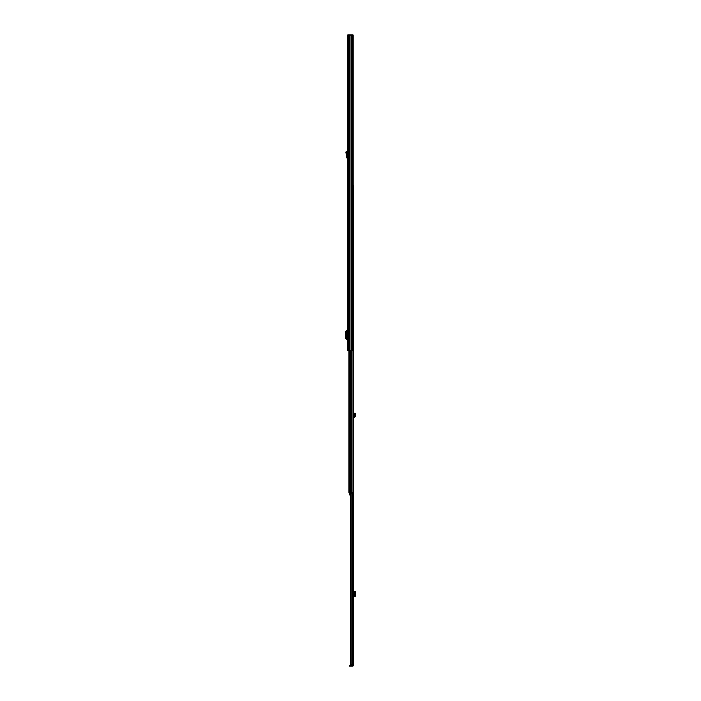 <?xml version="1.0" encoding="UTF-8"?>
<svg xmlns="http://www.w3.org/2000/svg" width="701" height="701" viewBox="0 0 701 701"><rect width="100%" height="100%" fill="white"/><g stroke="black" fill="none" stroke-linecap="round" stroke-linejoin="round"><path stroke-width="1.05" d="M352.358 35.05L347.836 35.05L347.836 350.5L353.032 350.5L353.032 35.05L352.358 35.05L352.358 350.5M351.148 35.05L351.175 492.452M349.562 35.05L349.562 350.5M346.329 330.828L346.329 339.258L346.329 330.828L347.836 330.828M346.329 339.258L347.836 339.258M346.329 330.933L345.497 331.871L345.497 338.215L346.329 339.153M347.836 157.655A0.762 0.762 0 0 0 347.608 157.629L346.925 157.383L347.065 155.622L346.522 155.622L346.382 157.339A0.762 0.762 0 0 0 347.144 158.163L347.836 158.391M346.522 155.622L345.97 152.047L346.487 151.898L347.065 155.622M347.836 336.489L347.836 333.597M353.032 185.117L353.085 350.5L353.69 350.5L353.69 665.231L353.059 665.135M353.085 185.117L353.085 492.452M348.844 350.5L348.844 492.452M348.844 489.973L348.844 487.852M349.387 492.452L349.387 493.355L348.94 492.452L352.997 492.452L352.997 493.355L352.095 493.355L352.095 492.452M349.387 493.355L352.095 493.355M349.659 493.355L349.659 495.072L350.57 495.072M353.69 603.605L353.69 606.978M351.14 665.118L350.57 664.241L351.07 664.241L352.419 665.135L351.332 665.135L352.068 665.135M351.07 493.355L351.07 664.241M350.57 493.355L350.57 664.241M352.419 493.355L352.419 665.135L353.69 665.135M352.971 665.95L349.457 665.95L349.457 665.319L352.971 665.319L352.971 665.95L353.69 665.231M355.135 591.32L354.277 591.32L354.277 596.279L354.925 595.315L355.503 595.324L355.135 596.279M353.69 591.32L354.277 591.32M355.074 596.279L354.443 596.279M353.69 596.279L354.277 596.279M355.074 591.32L355.503 595.324M355.503 592.275L354.925 592.292L354.925 595.315M354.925 592.292L354.443 591.32M354.364 596.244L354.373 591.355M355.503 413.388L354.925 413.143L355.503 413.388L355.127 416.131A0.859 0.859 0 0 1 354.277 417.06L353.69 417.288M355.074 415.553L354.443 415.553L354.373 414.703L354.925 413.143M353.69 416.455A0.859 0.859 0 0 1 353.917 416.429L354.443 415.553M348.511 35.05L348.511 350.5M347.608 330.828L347.608 333.597M347.608 336.489L347.608 339.258M347.091 330.828L347.091 339.258M346.723 152.73L346.198 152.871M349.817 350.5L349.817 492.452M350.789 350.5L350.789 492.452M352.813 493.355L352.813 665.135M352.927 493.355L352.927 665.135M349.834 665.95L349.834 665.319M353.917 591.32L353.917 596.279M354.583 591.39L355.17 591.381M355.17 596.227L354.583 596.218M355.17 414.186L354.583 413.94"/></g></svg>
